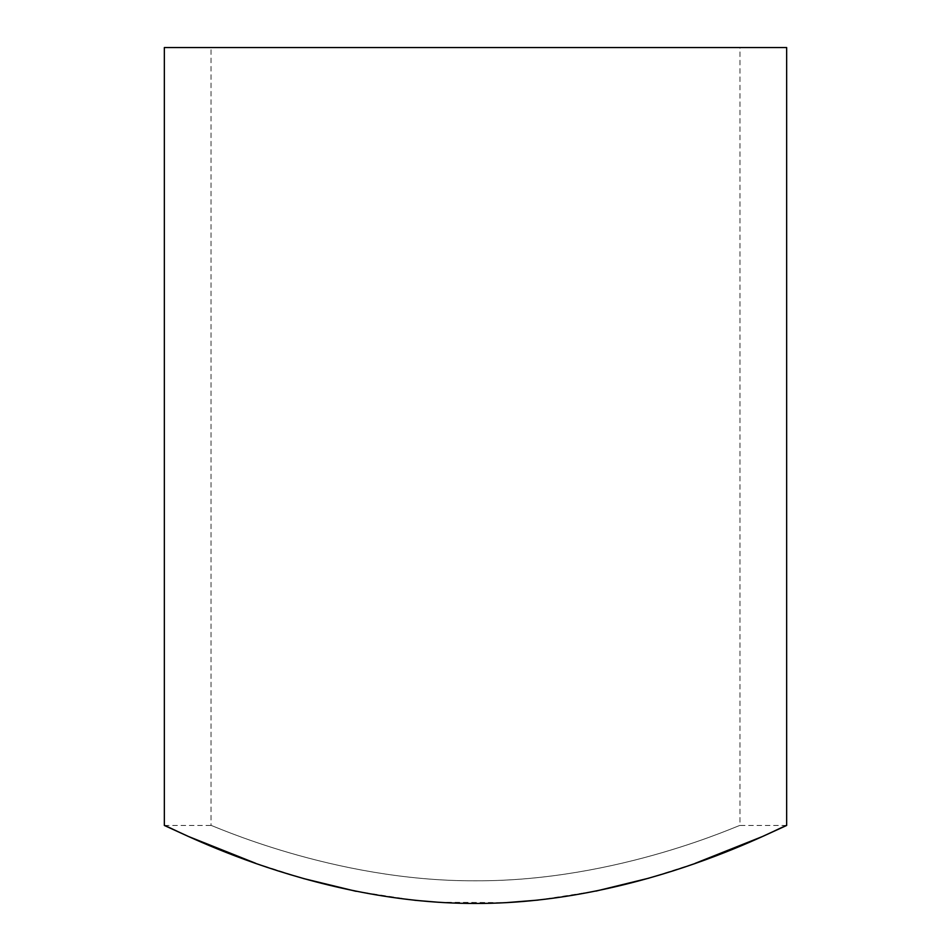 <?xml version="1.0" encoding="UTF-8"?>
<svg xmlns="http://www.w3.org/2000/svg" width="951" height="951" viewBox="0 0 951 951"><rect width="100%" height="100%" fill="white"/><g stroke="black" fill="none" stroke-linecap="round" stroke-linejoin="round"><path stroke-width="0.71" stroke-dasharray="4.75 3.57" d="M164.345 825.456L211.015 825.456C208.673 823.459 332.814 881.518 475.334 880.792C618.673 881.506 742.279 823.411 739.985 825.456C742.184 823.471 618.423 881.518 475.536 880.792C332.636 881.518 208.673 823.447 211.015 825.456L211.015 47.55L739.985 47.55L211.015 47.55M786.655 825.456L739.985 825.456L739.985 47.55M255.629 863.282L303.357 878.51M356.066 891.313L414.695 900.276M438.387 902.261L506.431 902.63M538.064 900.098L595.92 891.111M648.951 878.142L695.098 863.377M164.345 47.55L786.655 47.55"/><path stroke-width="1.43" d="M786.655 825.456C788.569 822.532 644.291 903.819 475.738 903.45C306.697 903.878 162.395 822.508 164.345 825.456L164.345 47.55L786.655 47.55L786.655 825.456L762.429 836.535L695.098 863.377M164.345 825.456L188.524 836.511L255.629 863.282M303.357 878.51L356.066 891.313M414.695 900.276L438.387 902.261M506.431 902.63L538.064 900.098M595.92 891.111L648.951 878.142"/></g></svg>
